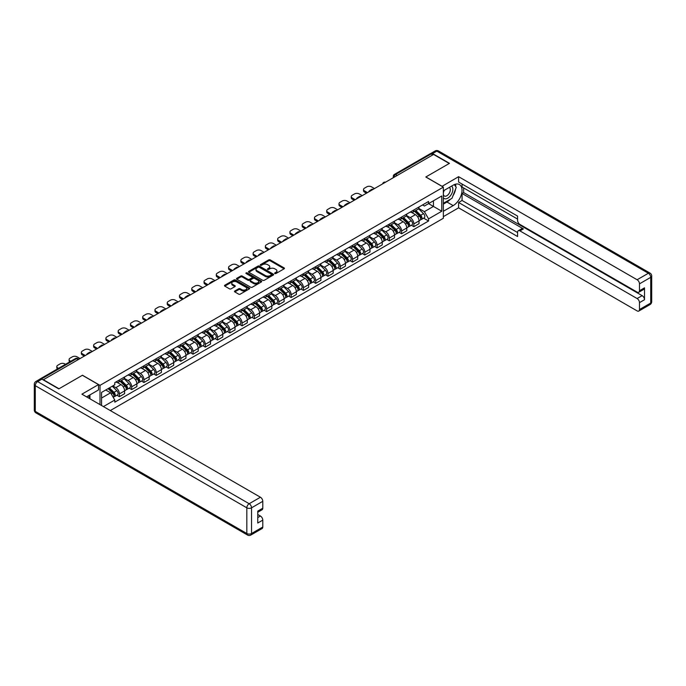 <?xml version="1.0" encoding="UTF-8"?>
<svg xmlns="http://www.w3.org/2000/svg" width="686" height="686" viewBox="0 0 686 686"><rect width="100%" height="100%" fill="white"/><g stroke="black" fill="none" stroke-linecap="round" stroke-linejoin="round"><path stroke-width="1.03" d="M274.837 273.543A0.763 0.437 0 0 0 275.918 273.543L284.124 268.809A1.089 0.626 0 0 0 284.441 268.363A1.089 0.626 0 0 0 284.124 267.917L270.224 259.9A1.089 0.626 0 0 0 268.68 259.9L260.483 264.633A0.763 0.437 0 0 0 261.563 265.259L262.627 264.642A3.49 2.015 0 0 1 267.566 264.642L268.723 265.31A3.49 2.015 0 0 1 269.744 266.743A3.49 2.015 0 0 1 268.723 268.166L267.66 268.775A0.763 0.437 0 0 0 268.74 269.401L269.804 268.792A3.49 2.015 0 0 1 274.743 268.792L275.901 269.461A3.49 2.015 0 0 1 276.921 270.884A3.49 2.015 0 0 1 275.901 272.308L274.837 272.925A0.763 0.437 0 0 0 274.837 273.543L274.837 272.925M234.801 291.001A1.089 0.626 0 0 0 234.475 291.447A1.089 0.626 0 0 0 234.801 291.893L238.694 294.148A1.089 0.626 0 0 0 240.237 294.148L249.344 288.892A1.089 0.626 0 0 0 249.67 288.446A1.089 0.626 0 0 0 249.344 288L235.452 279.974A1.089 0.626 0 0 0 233.909 279.974L224.802 285.23A1.089 0.626 0 0 0 224.485 285.676A1.089 0.626 0 0 0 224.802 286.122L229.51 288.84A1.089 0.626 0 0 0 231.053 288.84L234.955 286.594A1.089 0.626 0 0 0 235.272 286.148A1.089 0.626 0 0 0 234.955 285.702L232.614 284.356A2.924 1.689 0 0 1 231.765 283.164A2.924 1.689 0 0 1 233.566 281.603A2.924 1.689 0 0 1 236.747 281.972L245.897 287.254A2.924 1.689 0 0 1 246.746 288.446A2.924 1.689 0 0 1 244.945 289.998A2.924 1.689 0 0 1 241.764 289.638L240.237 288.755A1.089 0.626 0 0 0 238.694 288.755L234.801 291.001L234.801 291.893M100.002 385.361L82.466 375.233L59.03 388.765L43.381 379.727L433.595 154.444L449.244 163.474L425.809 177.005L443.345 187.132L100.002 385.361L100.002 404.611M262.704 280.291A1.089 0.626 0 0 0 264.247 280.291L273.354 275.026A1.089 0.626 0 0 0 273.671 274.58A1.089 0.626 0 0 0 273.354 274.134L259.462 266.117A1.089 0.626 0 0 0 257.919 266.117L248.804 271.373A1.089 0.626 0 0 0 248.486 271.819A1.089 0.626 0 0 0 248.804 272.265L262.704 280.291M246.445 273.714A0.763 0.437 0 0 1 247.226 273.817L247.226 272.908L261.349 281.063A1.089 0.626 0 0 1 261.675 281.509A1.089 0.626 0 0 1 261.349 281.955L252.242 287.22A1.089 0.626 0 0 1 250.699 287.22L236.807 279.193L240.7 276.964L240.7 276.055L236.807 278.302A1.089 0.626 0 0 0 236.481 278.748A1.089 0.626 0 0 0 236.807 279.193L236.807 278.302M240.7 276.964A1.089 0.626 0 0 1 242.244 276.964L242.244 276.055A1.089 0.626 0 0 0 240.7 276.055M242.244 276.055L247.878 279.305A1.089 0.626 0 0 0 249.421 279.305L252.011 277.813A1.089 0.626 0 0 0 252.328 277.367A1.089 0.626 0 0 0 252.011 276.921L246.145 273.534A0.763 0.437 0 0 1 247.226 272.908M110.3 410.562L443.345 218.277L443.345 187.132M40.131 379.024A2.221 1.286 -120 0 0 39.831 379.118A2.221 1.286 -120 0 0 39.591 379.341M397.185 175.462L395.53 174.51A2.221 1.286 60 0 0 394.424 174.398L430.045 153.836A2.221 1.286 60 0 1 431.16 153.938L395.53 174.51A2.221 1.286 120 0 0 393.961 177.237L393.961 177.322M432.806 154.899L431.16 153.938M413.855 209.967A5.119 2.95 60 0 1 412.792 212.266L417.988 209.273A5.119 2.95 -120 0 0 419.043 206.975M406.489 215.481L410.237 217.642A5.119 2.95 60 0 1 413.855 223.91L419.043 220.909A5.119 2.95 -120 0 0 415.424 214.649L411.711 212.497M419.043 220.909L419.043 223.679L413.855 226.68L411.368 225.24M412.792 212.266A5.119 2.95 60 0 1 410.279 212.034M413.855 223.91L413.855 226.68M401.584 217.05A5.119 2.95 60 0 1 400.53 219.349L405.718 216.356A5.119 2.95 -120 0 0 406.781 214.058M399.098 232.322L401.584 233.763L406.781 230.762L406.781 227.992A5.119 2.95 -120 0 0 403.162 221.732L399.449 219.58M400.53 219.349A5.119 2.95 60 0 1 398.009 219.117M394.218 222.564L397.974 224.725A5.119 2.95 60 0 1 401.584 230.993L401.584 233.763M389.322 224.133A5.119 2.95 60 0 1 388.259 226.431L393.447 223.439A5.119 2.95 -120 0 0 394.51 221.141M386.827 239.405L389.322 240.846L394.51 237.845L394.51 235.075A5.119 2.95 -120 0 0 390.891 228.815L387.178 226.663M388.259 226.431A5.119 2.95 60 0 1 385.738 226.2M381.956 229.647L385.704 231.808A5.119 2.95 60 0 1 389.322 238.076L389.322 240.846M377.051 231.216A5.119 2.95 60 0 1 375.988 233.514L381.184 230.522A5.119 2.95 -120 0 0 382.239 228.224M374.565 246.488L377.051 247.929L382.239 244.928L382.239 242.158A5.119 2.95 -120 0 0 378.621 235.898L374.908 233.746M375.988 233.514A5.119 2.95 60 0 1 373.476 233.283M369.685 236.73L373.433 238.891A5.119 2.95 60 0 1 377.051 245.159L377.051 247.929M364.781 238.299A5.119 2.95 60 0 1 363.726 240.597L368.914 237.605A5.119 2.95 -120 0 0 369.977 235.307M362.294 253.571L364.781 255.012L369.977 252.011L369.977 249.241A5.119 2.95 -120 0 0 366.358 242.981L362.645 240.829M363.726 240.597A5.119 2.95 60 0 1 361.205 240.366M357.415 243.813L361.162 245.974A5.119 2.95 60 0 1 364.781 252.242L364.781 255.012M352.518 245.382A5.119 2.95 60 0 1 351.455 247.68L356.643 244.679A5.119 2.95 -120 0 0 357.706 242.39M350.023 260.654L352.518 262.095L357.706 259.094L357.706 256.324A5.119 2.95 -120 0 0 354.087 250.064L350.375 247.912M351.455 247.68A5.119 2.95 60 0 1 348.934 247.449M345.152 250.896L348.9 253.057A5.119 2.95 60 0 1 352.518 259.325L352.518 262.095M340.247 252.465A5.119 2.95 60 0 1 339.184 254.763L344.381 251.762A5.119 2.95 -120 0 0 345.435 249.472M337.761 267.737L340.247 269.178L345.435 266.177L345.435 263.407A5.119 2.95 -120 0 0 341.817 257.147L338.104 254.995M339.184 254.763A5.119 2.95 60 0 1 336.672 254.532M332.882 257.979L336.629 260.14A5.119 2.95 60 0 1 340.247 266.408L340.247 269.178M327.977 259.548A5.119 2.95 60 0 1 326.922 261.846L332.11 258.845A5.119 2.95 -120 0 0 333.173 256.555M325.49 274.82L327.977 276.261L333.173 273.26L333.173 270.49A5.119 2.95 -120 0 0 329.554 264.221L325.841 262.078M326.922 261.846A5.119 2.95 60 0 1 324.401 261.615M320.611 265.062L324.358 267.223A5.119 2.95 60 0 1 327.977 273.491L327.977 276.261M315.714 266.631A5.119 2.95 60 0 1 314.651 268.929L319.839 265.928A5.119 2.95 -120 0 0 320.902 263.638M313.219 281.903L315.714 283.344L320.902 280.342L320.902 277.573A5.119 2.95 -120 0 0 317.284 271.304L313.571 269.161M314.651 268.929A5.119 2.95 60 0 1 312.13 268.698M308.348 272.145L312.096 274.306A5.119 2.95 60 0 1 315.714 280.574L315.714 283.344M303.444 273.714A5.119 2.95 60 0 1 302.38 276.012L307.577 273.011A5.119 2.95 -120 0 0 308.631 270.721M300.957 288.986L303.444 290.427L308.631 287.425L308.631 284.656A5.119 2.95 -120 0 0 305.013 278.387L301.3 276.244M302.38 276.012A5.119 2.95 60 0 1 299.868 275.781M296.078 279.228L299.825 281.389A5.119 2.95 60 0 1 303.444 287.657L303.444 290.427M291.173 280.797A5.119 2.95 60 0 1 290.118 283.095L295.306 280.094A5.119 2.95 -120 0 0 296.369 277.804M288.686 296.069L291.173 297.51L296.369 294.508L296.369 291.739A5.119 2.95 -120 0 0 292.75 285.47L289.038 283.327M290.118 283.095A5.119 2.95 60 0 1 287.597 282.864M283.807 286.311L287.554 288.472A5.119 2.95 60 0 1 291.173 294.74L291.173 297.51M278.91 287.88A5.119 2.95 60 0 1 277.847 290.178L283.035 287.177A5.119 2.95 -120 0 0 284.098 284.887M276.415 303.152L278.91 304.593L284.098 301.591L284.098 298.822A5.119 2.95 -120 0 0 280.48 292.553L276.767 290.41M277.847 290.178A5.119 2.95 60 0 1 275.326 289.946M271.545 293.394L275.292 295.555A5.119 2.95 60 0 1 278.91 301.823L278.91 304.593M266.64 294.963A5.119 2.95 60 0 1 265.576 297.261L270.773 294.26A5.119 2.95 -120 0 0 271.827 291.97M264.153 310.235L266.64 311.676L271.827 308.674L271.827 305.905A5.119 2.95 -120 0 0 268.209 299.636L264.496 297.492M265.576 297.261A5.119 2.95 60 0 1 263.064 297.029M259.274 300.477L263.021 302.637A5.119 2.95 60 0 1 266.64 308.906L266.64 311.676M254.369 302.046A5.119 2.95 60 0 1 253.314 304.344L258.502 301.343A5.119 2.95 -120 0 0 259.565 299.053M251.882 317.318L254.369 318.758L259.565 315.757L259.565 312.988A5.119 2.95 -120 0 0 255.947 306.719L252.225 304.575M253.314 304.344A5.119 2.95 60 0 1 250.793 304.112M247.003 307.56L250.75 309.72A5.119 2.95 60 0 1 254.369 315.989L254.369 318.758M242.107 309.129A5.119 2.95 60 0 1 241.043 311.427L246.231 308.426A5.119 2.95 -120 0 0 247.294 306.136M239.611 324.401L242.107 325.841L247.294 322.84L247.294 320.07A5.119 2.95 -120 0 0 243.676 313.802L239.963 311.658M241.043 311.427A5.119 2.95 60 0 1 238.522 311.195M234.741 314.634L238.488 316.803A5.119 2.95 60 0 1 242.107 323.072L242.107 325.841M229.836 316.212A5.119 2.95 60 0 1 228.772 318.51L233.969 315.509A5.119 2.95 -120 0 0 235.024 313.219M227.349 331.484L229.836 332.924L235.024 329.923L235.024 327.153A5.119 2.95 -120 0 0 231.405 320.885L227.692 318.741M228.772 318.51A5.119 2.95 60 0 1 226.26 318.278M222.47 321.717L226.217 323.886A5.119 2.95 60 0 1 229.836 330.155L229.836 332.924M217.565 323.295A5.119 2.95 60 0 1 216.51 325.593L221.698 322.591A5.119 2.95 -120 0 0 222.761 320.302M215.078 338.567L217.565 340.007L222.761 337.006L222.761 334.236A5.119 2.95 -120 0 0 219.143 327.968L215.421 325.824M216.51 325.593A5.119 2.95 60 0 1 213.989 325.361M210.199 328.8L213.946 330.969A5.119 2.95 60 0 1 217.565 337.238L217.565 340.007M205.303 330.378A5.119 2.95 60 0 1 204.239 332.676L209.427 329.674A5.119 2.95 -120 0 0 210.491 327.385M202.807 345.65L205.303 347.09L210.491 344.089L210.491 341.319A5.119 2.95 -120 0 0 206.872 335.051L203.159 332.907M204.239 332.676A5.119 2.95 60 0 1 201.718 332.444M197.937 335.883L201.684 338.052A5.119 2.95 60 0 1 205.303 344.321L205.303 347.09M193.032 337.461A5.119 2.95 60 0 1 191.969 339.759L197.165 336.757A5.119 2.95 -120 0 0 198.22 334.468M190.545 352.733L193.032 354.173L198.22 351.172L198.22 348.402A5.119 2.95 -120 0 0 194.601 342.134L190.888 339.99M191.969 339.759A5.119 2.95 60 0 1 189.456 339.527M185.666 342.966L189.413 345.135A5.119 2.95 60 0 1 193.032 351.404L193.032 354.173M180.761 344.544A5.119 2.95 60 0 1 179.706 346.842L184.894 343.84A5.119 2.95 -120 0 0 185.957 341.551M178.274 359.816L180.761 361.256L185.957 358.255L185.957 355.485A5.119 2.95 -120 0 0 182.339 349.217L178.617 347.073M179.706 346.842A5.119 2.95 60 0 1 177.185 346.61M173.395 350.049L177.142 352.218A5.119 2.95 60 0 1 180.761 358.486L180.761 361.256M168.499 351.626A5.119 2.95 60 0 1 167.435 353.925L172.623 350.923A5.119 2.95 -120 0 0 173.687 348.634M166.003 366.899L168.499 368.339L173.687 365.338L173.687 362.568A5.119 2.95 -120 0 0 170.068 356.3L166.355 354.156M167.435 353.925A5.119 2.95 60 0 1 164.914 353.693M161.133 357.132L164.88 359.301A5.119 2.95 60 0 1 168.499 365.569L168.499 368.339M156.228 358.709A5.119 2.95 60 0 1 155.165 361.007L160.361 358.006A5.119 2.95 -120 0 0 161.416 355.717M153.741 373.981L156.228 375.422L161.416 372.421L161.416 369.651A5.119 2.95 -120 0 0 157.797 363.383L154.084 361.239M155.165 361.007A5.119 2.95 60 0 1 152.652 360.776M148.862 364.215L152.609 366.384A5.119 2.95 60 0 1 156.228 372.652L156.228 375.422M143.957 365.792A5.119 2.95 60 0 1 142.902 368.09L148.09 365.089A5.119 2.95 -120 0 0 149.154 362.8M141.47 381.064L143.957 382.505L149.154 379.504L149.154 376.734A5.119 2.95 -120 0 0 145.535 370.466L141.813 368.322M142.902 368.09A5.119 2.95 60 0 1 140.381 367.859M136.591 371.298L140.338 373.467A5.119 2.95 60 0 1 143.957 379.735L143.957 382.505M131.695 372.875A5.119 2.95 60 0 1 130.632 375.173L135.819 372.172A5.119 2.95 -120 0 0 136.883 369.883M129.2 388.147L131.695 389.579L136.883 386.587L136.883 383.817A5.119 2.95 -120 0 0 133.264 377.549L129.551 375.405M130.632 375.173A5.119 2.95 60 0 1 128.111 374.942M124.329 378.38L128.076 380.55A5.119 2.95 60 0 1 131.695 386.818L131.695 389.579M119.424 379.958A5.119 2.95 60 0 1 118.361 382.256L123.557 379.255A5.119 2.95 -120 0 0 124.612 376.966M116.937 395.23L119.424 396.662L124.612 393.67L124.612 390.9A5.119 2.95 -120 0 0 120.993 384.632L117.28 382.488M118.361 382.256A5.119 2.95 60 0 1 115.848 382.025M112.821 385.909L115.805 387.633A5.119 2.95 60 0 1 119.424 393.901L119.424 396.662M422.542 204.951L424.394 206.023L441.775 195.982L433.441 200.801L433.441 206.426L424.394 211.648L418.76 208.398M101.571 405.52L101.571 392.401L114.785 384.769L114.785 382.634L428.561 201.478L428.561 203.613L441.775 211.237L428.561 218.868L424.394 211.648M441.775 195.982L441.775 211.237M101.571 398.026L110.618 392.804L114.785 400.024L114.785 402.159L428.561 221.003L428.561 218.868M114.785 400.024L103.423 406.584M110.618 392.804L105.738 389.991M423.639 218.157L428.561 221.003M275.146 273.654L275.901 273.217A3.49 2.015 0 0 0 276.921 271.793L276.921 270.884M269.744 266.743L269.744 267.643A3.49 2.015 0 0 1 268.723 269.075L267.969 269.512M284.107 268.818L270.224 260.809A1.089 0.626 0 0 0 268.68 260.809L260.791 265.362M273.337 275.035L259.462 267.025A1.089 0.626 0 0 0 257.919 267.025L248.821 272.273L248.804 271.373M271.424 274.897A0.763 0.437 0 0 0 271.424 274.271L259.231 267.231A0.763 0.437 0 0 0 258.15 267.231L257.027 267.874A3.49 2.015 0 0 0 256.007 269.298A3.49 2.015 0 0 0 257.027 270.73L265.362 275.54A3.49 2.015 0 0 0 270.301 275.54L271.424 274.897L271.424 275.806A0.763 0.437 0 0 0 271.647 275.489L271.647 274.58M256.007 269.298L256.007 270.207A3.49 2.015 0 0 0 257.027 271.639L257.027 270.73M271.424 275.806L270.301 276.449A3.49 2.015 0 0 1 265.362 276.449L257.027 271.639M242.244 276.964L247.878 280.214A1.089 0.626 0 0 0 249.421 280.214L252.011 278.722A1.089 0.626 0 0 0 252.328 278.276L252.328 277.367M247.226 273.817L261.34 281.963M253.726 282.683A2.924 1.689 0 0 0 256.907 283.044A2.924 1.689 0 0 0 258.716 281.492A2.924 1.689 0 0 0 257.859 280.3L254.635 278.439A1.089 0.626 0 0 0 253.091 278.439L250.501 279.931A1.089 0.626 0 0 0 250.184 280.377A1.089 0.626 0 0 0 250.501 280.823L253.726 282.683L253.726 283.592A2.924 1.689 0 0 0 256.907 283.953A2.924 1.689 0 0 0 258.716 282.4L258.716 281.492M250.184 280.377L250.184 281.286A1.089 0.626 0 0 0 250.501 281.732L250.501 280.823M253.726 283.592L250.501 281.732M246.746 288.446L246.746 289.355A2.924 1.689 0 0 1 244.945 290.907A2.924 1.689 0 0 1 241.764 290.547L240.237 289.663A1.089 0.626 0 0 0 238.694 289.663L234.809 291.902M231.765 283.164L231.765 284.073A2.924 1.689 0 0 0 232.614 285.265L232.614 284.356M234.938 286.602L232.614 285.265M249.335 288.9L235.452 280.883A1.089 0.626 0 0 0 233.909 280.883L224.819 286.131M414.515 211.271L419.352 216.039A2.778 1.604 60 0 1 420.081 220.206L419.043 220.806M369.145 191.651L368.879 191.497A6.954 4.013 -0 0 1 370.877 189.953M415.476 212.223L417.525 213.406M374.496 188.564L371.503 186.832A3.336 1.929 -0 0 0 366.787 186.832L364.506 188.153A3.336 1.929 -0 0 0 363.529 189.516A3.336 1.929 -0 0 0 364.506 190.88L367.499 192.603M415.056 210.962L420.346 216.184A1.338 0.772 60 0 1 420.698 218.182A1.338 0.772 60 0 1 420.578 218.234M415.853 210.499L420.69 215.267A2.778 1.604 60 0 1 421.418 219.434A2.778 1.604 60 0 1 420.578 219.529M418.554 208.741L423.519 213.638A2.778 1.604 60 0 1 424.248 217.805L421.418 219.434M366.478 193.195L364.506 192.054A3.336 1.929 180 0 1 363.529 190.699L363.529 189.516M402.245 218.354L407.081 223.121A2.778 1.604 60 0 1 407.818 227.289L406.781 227.889M356.883 198.734L356.609 198.58A6.954 4.013 -0 0 1 358.615 197.036M403.214 219.306L405.263 220.489M362.225 195.647L359.241 193.915A3.336 1.929 -0 0 0 354.525 193.915L352.244 195.236A3.336 1.929 -0 0 0 351.266 196.599A3.336 1.929 -0 0 0 352.244 197.962L355.228 199.686M402.785 218.045L408.076 223.267A1.338 0.772 60 0 1 408.427 225.265A1.338 0.772 60 0 1 408.307 225.317M403.582 217.582L408.419 222.35A2.778 1.604 60 0 1 409.148 226.517A2.778 1.604 60 0 1 408.307 226.612M406.292 215.824L411.248 220.72A2.778 1.604 60 0 1 411.986 224.888L409.148 226.517M354.208 200.278L352.244 199.137A3.336 1.929 180 0 1 351.266 197.782L351.266 196.599M389.982 225.437L394.81 230.204A2.778 1.604 60 0 1 395.548 234.372L394.51 234.972M344.612 205.817L344.346 205.663A6.954 4.013 -0 0 1 346.344 204.119M390.943 226.389L392.992 227.572M349.963 202.73L346.97 200.998A3.336 1.929 -0 0 0 342.254 200.998L339.973 202.319A3.336 1.929 -0 0 0 338.995 203.682A3.336 1.929 -0 0 0 339.973 205.045L342.957 206.769M390.514 225.128L395.805 230.35A1.338 0.772 60 0 1 396.156 232.348A1.338 0.772 60 0 1 396.036 232.4M391.32 224.665L396.148 229.433A2.778 1.604 60 0 1 396.885 233.6A2.778 1.604 60 0 1 396.045 233.694M394.021 222.907L398.978 227.803A2.778 1.604 60 0 1 399.715 231.971L396.885 233.6M341.937 207.361L339.973 206.22A3.336 1.929 180 0 1 338.995 204.865L338.995 203.682M442.007 186.36L458.6 176.688L637.114 279.751L648.364 273.26L436.819 151.126L432.574 153.578L449.484 163.337L425.886 176.962L442.007 186.266M443.345 190.854L453.18 185.177A12.511 7.22 120 0 1 459.431 184.56A12.511 7.22 120 0 1 461.352 194.584A12.511 7.22 120 0 1 453.18 205.611L443.345 211.288M443.345 216.647L458.6 207.832L458.6 202.481L517.587 236.533L517.587 232.262A3.336 1.929 -120 0 1 518.273 230.736A3.336 1.929 -120 0 1 519.945 230.899L637.114 298.547L642.147 295.649A3.336 1.929 60 0 1 644.514 299.731L644.514 287.837A3.336 1.929 60 0 1 643.82 289.363L638.786 292.27A3.336 1.929 -120 0 0 639.481 290.744L639.481 283.841A3.336 1.929 -120 0 0 637.114 279.751M463.633 187.947L463.633 192.577L462.064 193.486L462.064 200.484L458.6 202.481M462.064 184.045L462.064 187.038L517.587 219.091M638.786 292.27A3.336 1.929 -120 0 1 637.114 292.107L519.945 224.451A3.336 1.929 -120 0 1 517.587 220.369L517.587 216.099L458.6 182.047L458.6 176.688M458.6 207.832L637.114 310.904A3.336 1.929 -120 0 0 638.786 311.067A3.336 1.929 -120 0 0 639.481 309.54L639.481 302.637A3.336 1.929 -120 0 0 637.114 298.547M432.574 153.578A3.336 1.929 -120 0 0 430.902 153.415A3.336 1.929 -120 0 0 430.551 153.733M462.064 193.486L523.401 228.901L519.945 230.899M463.633 192.577L642.147 295.649M462.064 200.484L517.587 232.537M518.273 230.736L521.737 228.738A3.336 1.929 60 0 1 523.401 228.901M443.345 204.111L446.963 202.027A12.511 7.22 120 0 0 450.428 199.206M452.914 195.93A12.511 7.22 120 0 0 455.607 188.993M455.813 186.746A12.511 7.22 120 0 0 455.504 184.2M41.88 379.144L37.636 381.596A3.336 1.929 -120 0 0 35.972 381.425L40.217 378.972A3.336 1.929 60 0 1 41.88 379.144L58.79 388.902L82.38 375.285L98.501 384.589L98.501 389.948L87.336 396.397A12.511 7.22 120 0 0 86.582 396.868M98.501 384.589L81.908 394.167L260.423 497.23A3.336 1.929 60 0 1 262.789 501.32L262.789 508.223A3.336 1.929 60 0 1 262.095 509.749L257.756 512.253M89.935 397.906L89.935 394.896M257.756 517.578L260.423 516.035A3.336 1.929 60 0 1 262.789 520.117L262.789 527.019A3.336 1.929 60 0 1 262.095 528.546L250.853 535.037A3.336 1.929 -120 0 0 251.539 533.511L262.789 527.019M262.789 508.223L257.756 511.13L257.756 523.024L262.789 520.117M260.423 516.035L257.756 514.491M443.345 197.8A7.229 4.176 120 0 0 449.098 197.182A7.229 4.176 120 0 0 452.863 189.31A7.229 4.176 120 0 0 451.551 186.12M443.953 190.502A7.229 4.176 120 0 0 443.345 191.806M443.345 194.224A4.948 2.855 120 0 0 444.348 196.007A4.948 2.855 120 0 0 448.155 194.687A4.948 2.855 120 0 0 450.316 189.705A4.948 2.855 120 0 0 449.296 187.441A4.948 2.855 120 0 0 449.279 187.432M444.357 190.271A4.948 2.855 120 0 0 443.345 193.238M454.303 184.611L456.241 187.364L451.997 198.305L443.508 203.202M88.425 395.762L90.243 398.978M377.712 232.52L382.548 237.287A2.778 1.604 60 0 1 383.277 241.455L382.239 242.055M332.341 212.9L332.075 212.746A6.954 4.013 -0 0 1 334.073 211.202M378.672 233.472L380.721 234.655M337.692 209.813L334.699 208.081A3.336 1.929 -0 0 0 329.983 208.081L327.702 209.401A3.336 1.929 -0 0 0 326.725 210.765A3.336 1.929 -0 0 0 327.702 212.128L330.695 213.852M378.252 232.211L383.543 237.433A1.338 0.772 60 0 1 383.894 239.431A1.338 0.772 60 0 1 383.774 239.483M379.049 231.748L383.886 236.516A2.778 1.604 60 0 1 384.614 240.683A2.778 1.604 60 0 1 383.774 240.777M381.75 229.99L386.715 234.886A2.778 1.604 60 0 1 387.444 239.054L384.614 240.683M329.666 214.444L327.702 213.303A3.336 1.929 180 0 1 326.725 211.948L326.725 210.765M365.441 239.603L370.277 244.37A2.778 1.604 60 0 1 371.006 248.538L369.977 249.138M320.079 219.983L319.805 219.829A6.954 4.013 -0 0 1 321.811 218.285M366.41 240.554L368.459 241.738M325.421 216.896L322.437 215.164A3.336 1.929 -0 0 0 317.721 215.164L315.44 216.484A3.336 1.929 -0 0 0 314.462 217.848A3.336 1.929 -0 0 0 315.44 219.211L318.424 220.935M365.981 239.294L371.272 244.516A1.338 0.772 60 0 1 371.623 246.514A1.338 0.772 60 0 1 371.503 246.566M366.778 238.831L371.615 243.599A2.778 1.604 60 0 1 372.344 247.766A2.778 1.604 60 0 1 371.503 247.86M369.488 237.073L374.445 241.969A2.778 1.604 60 0 1 375.182 246.137L372.344 247.766M317.404 221.527L315.44 220.386A3.336 1.929 180 0 1 314.462 219.031L314.462 217.848M353.179 246.686L358.006 251.453A2.778 1.604 60 0 1 358.744 255.621L357.706 256.221M307.808 227.066L307.542 226.912A6.954 4.013 -0 0 1 309.54 225.368M354.139 247.637L356.188 248.821M313.159 223.979L310.166 222.247A3.336 1.929 -0 0 0 305.45 222.247L303.169 223.567A3.336 1.929 -0 0 0 302.192 224.931A3.336 1.929 -0 0 0 303.169 226.294L306.153 228.018M353.71 246.377L359.001 251.599A1.338 0.772 60 0 1 359.353 253.597A1.338 0.772 60 0 1 359.232 253.649M354.516 245.914L359.344 250.682A2.778 1.604 60 0 1 360.081 254.849A2.778 1.604 60 0 1 359.241 254.943M357.217 244.156L362.174 249.052A2.778 1.604 60 0 1 362.911 253.22L360.081 254.849M305.133 228.61L303.169 227.469A3.336 1.929 180 0 1 302.192 226.114L302.192 224.931M340.908 253.769L345.744 258.536A2.778 1.604 60 0 1 346.473 262.704L345.435 263.304M295.537 234.149L295.272 233.995A6.954 4.013 -0 0 1 297.27 232.451M341.868 254.72L343.918 255.904M300.888 231.062L297.895 229.33A3.336 1.929 -0 0 0 293.179 229.33L290.898 230.65A3.336 1.929 -0 0 0 289.921 232.014A3.336 1.929 -0 0 0 290.898 233.377L293.891 235.101M341.448 253.46L346.739 258.682A1.338 0.772 60 0 1 347.09 260.68A1.338 0.772 60 0 1 346.97 260.731M342.245 252.997L347.082 257.765A2.778 1.604 60 0 1 347.811 261.932A2.778 1.604 60 0 1 346.97 262.026M344.947 251.239L349.911 256.135A2.778 1.604 60 0 1 350.64 260.303L347.811 261.932M292.862 235.692L290.898 234.552A3.336 1.929 180 0 1 289.921 233.197L289.921 232.014M328.637 260.851L333.473 265.619A2.778 1.604 60 0 1 334.202 269.787L333.173 270.387M283.275 241.232L283.001 241.078A6.954 4.013 -0 0 1 285.007 239.534M329.606 261.803L331.655 262.987M288.617 238.145L285.633 236.413A3.336 1.929 -0 0 0 280.917 236.413L278.636 237.733A3.336 1.929 -0 0 0 277.659 239.097A3.336 1.929 -0 0 0 278.636 240.46L281.62 242.184M329.177 260.543L334.468 265.765A1.338 0.772 60 0 1 334.819 267.763A1.338 0.772 60 0 1 334.699 267.814M329.975 260.08L334.811 264.847A2.778 1.604 60 0 1 335.54 269.015A2.778 1.604 60 0 1 334.699 269.109M332.684 258.322L337.641 263.218A2.778 1.604 60 0 1 338.378 267.386L335.54 269.015M280.6 242.775L278.636 241.635A3.336 1.929 180 0 1 277.659 240.272L277.659 239.097M316.375 267.934L321.202 272.702A2.778 1.604 60 0 1 321.94 276.87L320.902 277.47M271.004 248.315L270.738 248.16A6.954 4.013 -0 0 1 272.736 246.617M317.335 268.886L319.384 270.07M276.355 245.228L273.362 243.496A3.336 1.929 -0 0 0 268.646 243.496L266.365 244.816A3.336 1.929 -0 0 0 265.388 246.18A3.336 1.929 -0 0 0 266.365 247.543L269.349 249.267M316.906 267.626L322.197 272.848A1.338 0.772 60 0 1 322.549 274.846A1.338 0.772 60 0 1 322.429 274.897M317.712 267.163L322.54 271.93A2.778 1.604 60 0 1 323.278 276.098A2.778 1.604 60 0 1 322.437 276.192M320.413 265.405L325.37 270.301A2.778 1.604 60 0 1 326.107 274.469L323.278 276.098M268.329 249.858L266.365 248.718A3.336 1.929 180 0 1 265.388 247.354L265.388 246.18M304.104 275.017L308.94 279.785A2.778 1.604 60 0 1 309.669 283.953L308.631 284.553M258.733 255.398L258.468 255.243A6.954 4.013 -0 0 1 260.466 253.7M305.064 275.969L307.114 277.153M264.084 252.311L261.092 250.579A3.336 1.929 -0 0 0 256.375 250.579L254.094 251.899A3.336 1.929 -0 0 0 253.117 253.263A3.336 1.929 -0 0 0 254.094 254.626L257.087 256.35M304.644 274.709L309.935 279.931A1.338 0.772 60 0 1 310.286 281.929A1.338 0.772 60 0 1 310.166 281.98M305.442 274.246L310.278 279.013A2.778 1.604 60 0 1 311.007 283.181A2.778 1.604 60 0 1 310.166 283.275M308.143 272.488L313.108 277.384A2.778 1.604 60 0 1 313.836 281.552L311.007 283.181M256.058 256.941L254.094 255.801A3.336 1.929 180 0 1 253.117 254.437L253.117 253.263M291.833 282.1L296.669 286.868A2.778 1.604 60 0 1 297.398 291.036L296.361 291.636M246.471 262.481L246.197 262.326A6.954 4.013 -0 0 1 248.203 260.783M292.802 283.052L294.851 284.236M251.813 259.394L248.829 257.662A3.336 1.929 -0 0 0 244.105 257.662L241.832 258.982A3.336 1.929 -0 0 0 240.855 260.346A3.336 1.929 -0 0 0 241.832 261.709L244.816 263.433M292.373 281.792L297.664 287.014A1.338 0.772 60 0 1 298.016 289.012A1.338 0.772 60 0 1 297.895 289.063M293.171 281.329L298.007 286.096A2.778 1.604 60 0 1 298.736 290.264A2.778 1.604 60 0 1 297.895 290.358M295.88 279.571L300.837 284.467A2.778 1.604 60 0 1 301.574 288.635L298.736 290.264M243.796 264.024L241.832 262.884A3.336 1.929 180 0 1 240.855 261.52L240.855 260.346M279.571 289.183L284.398 293.951A2.778 1.604 60 0 1 285.136 298.118L284.098 298.719M234.2 269.564L233.935 269.409A6.954 4.013 -0 0 1 235.933 267.866M280.531 290.135L282.581 291.318M239.551 266.477L236.559 264.745A3.336 1.929 -0 0 0 231.842 264.745L229.561 266.065A3.336 1.929 -0 0 0 228.584 267.429A3.336 1.929 -0 0 0 229.561 268.792L232.545 270.516M280.102 288.875L285.393 294.097A1.338 0.772 60 0 1 285.745 296.095A1.338 0.772 60 0 1 285.625 296.146M280.908 288.412L285.736 293.179A2.778 1.604 60 0 1 286.474 297.347A2.778 1.604 60 0 1 285.633 297.441M283.61 286.654L288.566 291.55A2.778 1.604 60 0 1 289.303 295.717L286.474 297.347M231.525 271.107L229.561 269.967A3.336 1.929 180 0 1 228.584 268.603L228.584 267.429M267.3 296.266L272.136 301.034A2.778 1.604 60 0 1 272.865 305.201L271.827 305.802M221.93 276.647L221.664 276.492A6.954 4.013 -0 0 1 223.662 274.949M268.26 297.218L270.31 298.401M227.28 273.56L224.288 271.827A3.336 1.929 -0 0 0 219.571 271.827L217.291 273.148A3.336 1.929 -0 0 0 216.313 274.511A3.336 1.929 -0 0 0 217.291 275.875L220.283 277.598M267.832 295.958L273.131 301.18A1.338 0.772 60 0 1 273.482 303.178A1.338 0.772 60 0 1 273.362 303.229M268.638 295.495L273.465 300.262A2.778 1.604 60 0 1 274.203 304.43A2.778 1.604 60 0 1 273.362 304.524M271.339 293.737L276.304 298.633A2.778 1.604 60 0 1 277.033 302.8L274.203 304.43M219.254 278.19L217.291 277.05A3.336 1.929 180 0 1 216.313 275.686L216.313 274.511M255.029 303.349L259.865 308.117A2.778 1.604 60 0 1 260.594 312.284L259.557 312.885M209.667 283.73L209.393 283.575A6.954 4.013 -0 0 1 211.399 282.032M255.998 304.301L258.047 305.484M215.01 280.643L212.025 278.91A3.336 1.929 -0 0 0 207.301 278.91L205.028 280.231A3.336 1.929 -0 0 0 204.051 281.594A3.336 1.929 -0 0 0 205.028 282.958L208.012 284.681M255.569 303.041L260.86 308.263A1.338 0.772 60 0 1 261.212 310.261A1.338 0.772 60 0 1 261.092 310.312M256.367 302.577L261.203 307.345A2.778 1.604 60 0 1 261.932 311.513A2.778 1.604 60 0 1 261.092 311.607M259.076 300.82L264.033 305.707A2.778 1.604 60 0 1 264.77 309.883L261.932 311.513M206.992 285.273L205.028 284.133A3.336 1.929 180 0 1 204.051 282.769L204.051 281.594M242.767 310.432L247.595 315.2A2.778 1.604 60 0 1 248.332 319.367L247.294 319.968M197.397 290.813L197.131 290.658A6.954 4.013 -0 0 1 199.129 289.115M243.727 311.384L245.777 312.567M202.747 287.726L199.755 285.993A3.336 1.929 -0 0 0 195.038 285.993L192.757 287.314A3.336 1.929 -0 0 0 191.78 288.677A3.336 1.929 -0 0 0 192.757 290.041L195.742 291.764M243.298 310.123L248.589 315.346A1.338 0.772 60 0 1 248.941 317.344A1.338 0.772 60 0 1 248.821 317.395M244.105 309.66L248.932 314.428A2.778 1.604 60 0 1 249.67 318.596A2.778 1.604 60 0 1 248.829 318.69M246.806 307.903L251.762 312.79A2.778 1.604 60 0 1 252.499 316.966L249.67 318.596M194.721 292.356L192.757 291.216A3.336 1.929 180 0 1 191.78 289.852L191.78 288.677M230.496 317.515L235.332 322.283A2.778 1.604 60 0 1 236.061 326.45L235.024 327.05M185.126 297.895L184.86 297.741A6.954 4.013 -0 0 1 186.858 296.198M231.456 318.467L233.506 319.65M190.476 294.809L187.484 293.076A3.336 1.929 -0 0 0 182.768 293.076L180.487 294.397A3.336 1.929 -0 0 0 179.509 295.76A3.336 1.929 -0 0 0 180.487 297.124L183.479 298.847M231.028 317.206L236.327 322.429A1.338 0.772 60 0 1 236.679 324.427A1.338 0.772 60 0 1 236.559 324.478M231.834 316.743L236.661 321.511A2.778 1.604 60 0 1 237.399 325.679A2.778 1.604 60 0 1 236.559 325.773M234.535 314.985L239.5 319.873A2.778 1.604 60 0 1 240.229 324.049L237.399 325.679M182.45 299.439L180.487 298.299A3.336 1.929 180 0 1 179.509 296.935L179.509 295.76M218.225 324.598L223.061 329.366A2.778 1.604 60 0 1 223.79 333.533L222.753 334.133M172.863 304.978L172.589 304.824A6.954 4.013 -0 0 1 174.596 303.272M219.194 325.55L221.244 326.733M178.206 301.891L175.222 300.159A3.336 1.929 -0 0 0 170.497 300.159L168.224 301.48A3.336 1.929 -0 0 0 167.247 302.843A3.336 1.929 -0 0 0 168.224 304.207L171.208 305.93M218.765 324.289L224.056 329.512A1.338 0.772 60 0 1 224.408 331.51A1.338 0.772 60 0 1 224.288 331.561M219.563 323.826L224.399 328.594A2.778 1.604 60 0 1 225.128 332.761A2.778 1.604 60 0 1 224.288 332.856M222.273 322.068L227.229 326.956A2.778 1.604 60 0 1 227.958 331.132L225.128 332.761M170.188 306.522L168.224 305.381A3.336 1.929 180 0 1 167.247 304.018L167.247 302.843M205.963 331.681L210.791 336.449A2.778 1.604 60 0 1 211.528 340.616L210.491 341.216M160.593 312.061L160.327 311.907A6.954 4.013 -0 0 1 162.325 310.355M206.923 332.633L208.973 333.816M165.943 308.974L162.951 307.242A3.336 1.929 -0 0 0 158.234 307.242L155.954 308.563A3.336 1.929 -0 0 0 154.976 309.926A3.336 1.929 -0 0 0 155.954 311.29L158.938 313.013M206.495 331.372L211.785 336.594A1.338 0.772 60 0 1 212.137 338.592A1.338 0.772 60 0 1 212.017 338.644M207.301 330.909L212.128 335.677A2.778 1.604 60 0 1 212.866 339.844A2.778 1.604 60 0 1 212.025 339.939M210.002 329.151L214.958 334.039A2.778 1.604 60 0 1 215.696 338.215L212.866 339.844M157.917 313.605L155.954 312.464A3.336 1.929 180 0 1 154.976 311.101L154.976 309.926M193.692 338.764L198.528 343.532A2.778 1.604 60 0 1 199.257 347.699L198.22 348.299M148.322 319.144L148.056 318.99A6.954 4.013 -0 0 1 150.054 317.438M194.653 339.716L196.702 340.899M153.673 316.057L150.68 314.325A3.336 1.929 -0 0 0 145.964 314.325L143.683 315.646A3.336 1.929 -0 0 0 142.705 317.009A3.336 1.929 -0 0 0 143.683 318.373L146.675 320.096M194.224 338.455L199.523 343.677A1.338 0.772 60 0 1 199.875 345.675A1.338 0.772 60 0 1 199.746 345.727M195.03 337.992L199.858 342.76A2.778 1.604 60 0 1 200.595 346.927A2.778 1.604 60 0 1 199.755 347.022M197.731 336.234L202.696 341.122A2.778 1.604 60 0 1 203.425 345.298L200.595 346.927M145.646 320.688L143.683 319.547A3.336 1.929 180 0 1 142.705 318.184L142.705 317.009M181.421 345.847L186.258 350.615A2.778 1.604 60 0 1 186.986 354.782L185.949 355.382M136.06 326.227L135.785 326.073A6.954 4.013 -0 0 1 137.792 324.521M182.39 346.799L184.44 347.982M141.402 323.14L138.418 321.408A3.336 1.929 -0 0 0 133.693 321.408L131.412 322.729A3.336 1.929 -0 0 0 130.443 324.092A3.336 1.929 -0 0 0 131.412 325.456L134.405 327.179M181.962 345.538L187.252 350.76A1.338 0.772 60 0 1 187.604 352.758A1.338 0.772 60 0 1 187.484 352.81M182.759 345.075L187.595 349.843A2.778 1.604 60 0 1 188.324 354.01A2.778 1.604 60 0 1 187.484 354.105M185.469 343.317L190.425 348.205A2.778 1.604 60 0 1 191.154 352.381L188.324 354.01M133.384 327.771L131.412 326.63A3.336 1.929 180 0 1 130.443 325.267L130.443 324.092M169.159 352.93L173.987 357.698A2.778 1.604 60 0 1 174.724 361.865L173.687 362.465M123.789 333.31L123.523 333.147A6.954 4.013 -0 0 1 125.521 331.604M170.119 353.882L172.169 355.065M129.131 330.223L126.147 328.491A3.336 1.929 -0 0 0 121.431 328.491L119.15 329.812A3.336 1.929 -0 0 0 118.172 331.175A3.336 1.929 -0 0 0 119.15 332.538L122.134 334.262M169.691 352.621L174.981 357.843A1.338 0.772 60 0 1 175.333 359.841A1.338 0.772 60 0 1 175.213 359.893M170.488 352.158L175.324 356.926A2.778 1.604 60 0 1 176.062 361.093A2.778 1.604 60 0 1 175.222 361.188M173.198 350.4L178.154 355.288A2.778 1.604 60 0 1 178.892 359.464L176.062 361.093M121.113 334.854L119.15 333.713A3.336 1.929 180 0 1 118.172 332.35L118.172 331.175M156.888 360.013L161.725 364.781A2.778 1.604 60 0 1 162.453 368.948L161.416 369.548M111.518 340.393L111.252 340.23A6.954 4.013 -0 0 1 113.25 338.687M157.849 360.965L159.898 362.148M116.869 337.298L113.876 335.574A3.336 1.929 -0 0 0 109.16 335.574L106.879 336.895A3.336 1.929 -0 0 0 105.901 338.258A3.336 1.929 -0 0 0 106.879 339.621L109.871 341.345M157.42 359.704L162.719 364.926A1.338 0.772 60 0 1 163.071 366.924A1.338 0.772 60 0 1 162.942 366.976M158.226 359.241L163.054 364.009A2.778 1.604 60 0 1 163.791 368.176A2.778 1.604 60 0 1 162.951 368.271M160.927 357.483L165.892 362.371A2.778 1.604 60 0 1 166.621 366.547L163.791 368.176M108.842 341.937L106.879 340.796A3.336 1.929 180 0 1 105.901 339.433L105.901 338.258M144.617 367.096L149.454 371.863A2.778 1.604 60 0 1 150.183 376.031L149.145 376.631M99.256 347.476L98.981 347.313A6.954 4.013 -0 0 1 100.988 345.77M145.586 368.048L147.636 369.231M104.598 344.381L101.614 342.657A3.336 1.929 -0 0 0 96.889 342.657L94.608 343.978A3.336 1.929 -0 0 0 93.639 345.341A3.336 1.929 -0 0 0 94.608 346.704L97.601 348.428M145.158 366.787L150.448 372.009A1.338 0.772 60 0 1 150.8 374.007A1.338 0.772 60 0 1 150.68 374.059M145.955 366.324L150.791 371.092A2.778 1.604 60 0 1 151.52 375.259A2.778 1.604 60 0 1 150.68 375.353M148.665 364.566L153.621 369.454A2.778 1.604 60 0 1 154.35 373.63L151.52 375.259M96.58 349.02L94.608 347.879A3.336 1.929 180 0 1 93.639 346.516L93.639 345.341M132.355 374.179L137.183 378.946A2.778 1.604 60 0 1 137.92 383.114L136.883 383.714M86.985 354.559L86.719 354.396A6.954 4.013 -0 0 1 88.717 352.853M133.316 375.131L135.365 376.314M92.327 351.464L89.343 349.74A3.336 1.929 -0 0 0 84.627 349.74L82.346 351.06A3.336 1.929 -0 0 0 81.368 352.424A3.336 1.929 -0 0 0 82.346 353.787L85.33 355.511M132.887 373.87L138.178 379.092A1.338 0.772 60 0 1 138.529 381.09A1.338 0.772 60 0 1 138.409 381.142M133.684 373.407L138.521 378.175A2.778 1.604 60 0 1 139.258 382.342A2.778 1.604 60 0 1 138.418 382.436M136.394 371.649L141.35 376.537A2.778 1.604 60 0 1 142.088 380.713L139.258 382.342M84.309 356.103L82.346 354.962A3.336 1.929 180 0 1 81.368 353.599L81.368 352.424M120.084 381.262L124.921 386.029A2.778 1.604 60 0 1 125.649 390.197L124.612 390.797M121.045 382.213L123.094 383.397M80.065 358.546L77.072 356.823A3.336 1.929 -0 0 0 72.356 356.823L70.075 358.143A3.336 1.929 -0 0 0 69.097 359.507A3.336 1.929 -0 0 0 70.075 360.87L70.761 361.265M120.616 380.953L125.915 386.175A1.338 0.772 60 0 1 126.267 388.173A1.338 0.772 60 0 1 126.138 388.225M121.422 380.49L126.25 385.258A2.778 1.604 60 0 1 126.987 389.425A2.778 1.604 60 0 1 126.147 389.519M124.123 378.732L129.088 383.62A2.778 1.604 60 0 1 129.817 387.796L126.987 389.425M69.766 361.839A3.336 1.929 180 0 1 69.097 360.682L69.097 359.507M108.105 388.628L112.65 393.112A2.778 1.604 60 0 1 113.379 397.28L113.241 397.357M108.782 389.296L110.832 390.48M65.496 364.3L64.81 363.906A3.336 1.929 -0 0 0 60.085 363.906L57.804 365.226A3.336 1.929 -0 0 0 56.827 366.59A3.336 1.929 -0 0 0 57.804 367.953L58.49 368.348M108.637 388.319L113.644 393.258A1.338 0.772 60 0 1 113.996 395.256A1.338 0.772 60 0 1 113.876 395.308M109.443 387.856L113.987 392.341A2.778 1.604 60 0 1 114.716 396.508A2.778 1.604 60 0 1 113.876 396.602M112.272 386.218L116.817 390.703A2.778 1.604 60 0 1 117.546 394.879L114.716 396.508M57.495 368.922A3.336 1.929 180 0 1 56.827 367.765L56.827 366.59M394.038 177.28L393.961 177.237A2.221 1.286 0 0 1 393.31 176.328L393.31 177.7M131.695 386.818L136.883 383.817M143.957 379.735L149.154 376.734M156.228 372.652L161.416 369.651M168.499 365.569L173.687 362.568M180.761 358.486L185.957 355.485M193.032 351.404L198.22 348.402M205.303 344.321L210.491 341.319M217.565 337.238L222.761 334.236M229.836 330.155L235.024 327.153M242.107 323.072L247.294 320.07M254.369 315.989L259.565 312.988M266.64 308.906L271.827 305.905M278.91 301.823L284.098 298.822M291.173 294.74L296.369 291.739M303.444 287.657L308.631 284.656M315.714 280.574L320.902 277.573M327.977 273.491L333.173 270.49M340.247 266.408L345.435 263.407M352.518 259.325L357.706 256.324M364.781 252.242L369.977 249.241M377.051 245.159L382.239 242.158M389.322 238.076L394.51 235.075M401.584 230.993L406.781 227.992M119.424 393.901L124.612 390.9M115.805 387.633L120.993 384.632M128.076 380.55L133.264 377.549M140.338 373.467L145.535 370.466M152.609 366.384L157.797 363.383M164.88 359.301L170.068 356.3M177.142 352.218L182.339 349.217M189.413 345.135L194.601 342.134M201.684 338.052L206.872 335.051M213.946 330.969L219.143 327.968M226.217 323.886L231.405 320.885M238.488 316.803L243.676 313.802M250.75 309.72L255.947 306.719M263.021 302.637L268.209 299.636M275.292 295.555L280.48 292.553M287.554 288.472L292.75 285.47M299.825 281.389L305.013 278.387M312.096 274.306L317.284 271.304M324.358 267.223L329.554 264.221M336.629 260.14L341.817 257.147M348.9 253.057L354.087 250.064M361.162 245.974L366.358 242.981M373.433 238.891L378.621 235.898M385.704 231.808L390.891 228.815M397.974 224.725L403.162 221.732M410.237 217.642L415.424 214.649M385.326 182.304A2.221 1.286 120 0 0 384.349 182.87M373.064 189.387A2.221 1.286 120 0 0 372.078 189.953M360.793 196.47A2.221 1.286 120 0 0 359.807 197.036M348.522 203.553A2.221 1.286 120 0 0 347.545 204.119M336.26 210.636A2.221 1.286 120 0 0 335.274 211.202M323.989 217.719A2.221 1.286 120 0 0 323.003 218.285M311.718 224.802A2.221 1.286 120 0 0 310.741 225.368M299.456 231.885A2.221 1.286 120 0 0 298.47 232.451M287.185 238.968A2.221 1.286 120 0 0 286.199 239.534M274.915 246.051A2.221 1.286 120 0 0 273.937 246.617M262.652 253.134A2.221 1.286 120 0 0 261.666 253.7M250.381 260.217A2.221 1.286 120 0 0 249.395 260.783M238.111 267.3A2.221 1.286 120 0 0 237.133 267.866M225.84 274.383A2.221 1.286 120 0 0 224.862 274.949M213.578 281.466A2.221 1.286 120 0 0 212.591 282.032M201.307 288.549A2.221 1.286 120 0 0 200.329 289.115M189.036 295.632A2.221 1.286 120 0 0 188.058 296.198M176.774 302.715A2.221 1.286 120 0 0 175.787 303.281M164.503 309.798A2.221 1.286 120 0 0 163.525 310.364M152.232 316.881A2.221 1.286 120 0 0 151.254 317.447M139.97 323.964A2.221 1.286 120 0 0 138.984 324.529M127.699 331.046A2.221 1.286 120 0 0 126.721 331.612M115.428 338.129A2.221 1.286 120 0 0 114.451 338.695M103.166 345.212A2.221 1.286 120 0 0 102.18 345.778M90.895 352.295A2.221 1.286 120 0 0 89.917 352.861M78.213 359.618L76.566 358.667L41.452 378.938M78.864 359.241L77.672 358.555A2.221 1.286 120 0 0 76.566 358.667A2.221 1.286 60 0 0 75.451 358.555L39.831 379.118M275.901 273.217L275.901 272.308M267.66 269.401L267.66 268.775M268.723 269.075L268.723 268.166M260.483 265.259L260.483 264.633M268.68 260.809L268.68 259.9M270.224 260.809L270.224 259.9M284.124 268.809L284.124 267.917M257.919 267.025L257.919 266.117M259.462 267.025L259.462 266.117M273.354 275.026L273.354 274.134M265.362 276.449L265.362 275.54M270.301 276.449L270.301 275.54M247.878 280.214L247.878 279.305M249.421 280.214L249.421 279.305M252.011 278.722L252.011 277.813M261.349 281.955L261.349 281.063M238.694 289.663L238.694 288.755M240.237 289.663L240.237 288.755M241.764 290.547L241.764 289.638M234.955 286.594L234.955 285.702M224.802 286.122L224.802 285.23M233.909 280.883L233.909 279.974M235.452 280.883L235.452 279.974M249.344 288.892L249.344 288M419.352 216.039L417.748 216.965M420.972 217.573L420.475 217.865M423.519 213.638L420.69 215.267M364.506 192.054L364.506 190.88M407.081 223.121L405.486 224.048M408.702 224.656L408.204 224.948M411.248 220.72L408.419 222.35M352.244 199.137L352.244 197.962M394.81 230.204L393.215 231.131M396.439 231.739L395.933 232.031M398.978 227.803L396.148 229.433M339.973 206.22L339.973 205.045M639.481 290.744L644.514 287.837M644.514 299.731L639.481 302.637M639.481 309.54L650.722 303.049L650.722 277.35L639.481 283.841M446.963 202.027L453.18 205.611M650.722 303.049A3.336 1.929 60 0 1 650.028 304.575A3.336 3.336 0 0 0 651.7 301.686A3.336 1.929 180 0 1 650.722 303.049M650.722 277.35A3.336 1.929 0 0 0 651.7 275.986A3.336 3.336 0 0 0 650.028 273.097A3.336 1.929 -60 0 0 648.364 273.26A3.336 1.929 60 0 1 650.722 277.35M430.902 153.415L435.147 150.963A3.336 1.929 60 0 1 436.819 151.126A3.336 1.929 -60 0 1 438.491 150.963L650.028 273.097M35.972 381.425A3.336 3.336 0 0 0 34.3 384.314A3.336 1.929 180 0 0 35.278 385.678A3.336 1.929 -60 0 1 37.636 381.596L249.181 503.73A3.336 1.929 -60 0 0 246.823 507.812L35.278 385.678L35.278 411.377L246.823 533.511L246.823 507.812A3.336 1.929 0 0 0 251.539 507.812L251.539 533.511A3.336 1.929 180 0 1 246.823 533.511A3.336 1.929 -60 0 0 247.509 535.037A3.336 3.336 0 0 0 250.853 535.037M262.789 501.32L251.539 507.812A3.336 1.929 -120 0 0 249.181 503.73L260.423 497.23M35.972 412.903A3.336 1.929 -60 0 1 35.278 411.377A3.336 1.929 0 0 1 34.3 410.014A3.336 3.336 0 0 0 35.972 412.903L247.509 535.037M382.548 237.287L380.944 238.214M384.169 238.822L383.671 239.114M386.715 234.886L383.886 236.516M327.702 213.303L327.702 212.128M370.277 244.37L368.682 245.296M371.898 245.905L371.4 246.197M374.445 241.969L371.615 243.599M315.44 220.386L315.44 219.211M358.006 251.453L356.411 252.379M359.635 252.988L359.13 253.28M362.174 249.052L359.344 250.682M303.169 227.469L303.169 226.294M345.744 258.536L344.14 259.462M347.365 260.071L346.867 260.363M349.911 256.135L347.082 257.765M290.898 234.552L290.898 233.377M333.473 265.619L331.878 266.545M335.094 267.154L334.596 267.446M337.641 263.218L334.811 264.847M278.636 241.635L278.636 240.46M321.202 272.702L319.607 273.628M322.832 274.237L322.326 274.529M325.37 270.301L322.54 271.93M266.365 248.718L266.365 247.543M308.94 279.785L307.337 280.711M310.561 281.32L310.063 281.612M313.108 277.384L310.278 279.013M254.094 255.801L254.094 254.626M296.669 286.868L295.074 287.794M298.29 288.403L297.793 288.695M300.837 284.467L298.007 286.096M241.832 262.884L241.832 261.709M284.398 293.951L282.804 294.877M286.028 295.486L285.522 295.777M288.566 291.55L285.736 293.179M229.561 269.967L229.561 268.792M272.136 301.034L270.533 301.96M273.757 302.569L273.26 302.86M276.304 298.633L273.465 300.262M217.291 277.05L217.291 275.875M259.865 308.117L258.27 309.043M261.486 309.652L260.989 309.943M264.033 305.707L261.203 307.345M205.028 284.133L205.028 282.958M247.595 315.2L246 316.126M249.224 316.735L248.718 317.026M251.762 312.79L248.932 314.428M192.757 291.216L192.757 290.041M235.332 322.283L233.729 323.209M236.953 323.818L236.456 324.109M239.5 319.873L236.661 321.511M180.487 298.299L180.487 297.124M223.061 329.366L221.467 330.292M224.682 330.901L224.185 331.192M227.229 326.956L224.399 328.594M168.224 305.381L168.224 304.207M210.791 336.449L209.196 337.375M212.42 337.984L211.914 338.275M214.958 334.039L212.128 335.677M155.954 312.464L155.954 311.29M198.528 343.532L196.925 344.458M200.149 345.067L199.643 345.358M202.696 341.122L199.858 342.76M143.683 319.547L143.683 318.373M186.258 350.615L184.663 351.541M187.878 352.15L187.381 352.441M190.425 348.205L187.595 349.843M131.412 326.63L131.412 325.456M173.987 357.698L172.392 358.624M175.616 359.232L175.11 359.524M178.154 355.288L175.324 356.926M119.15 333.713L119.15 332.538M161.725 364.781L160.121 365.707M163.345 366.315L162.839 366.607M165.892 362.371L163.054 364.009M106.879 340.796L106.879 339.621M149.454 371.863L147.859 372.79M151.074 373.398L150.577 373.69M153.621 369.454L150.791 371.092M94.608 347.879L94.608 346.704M137.183 378.946L135.588 379.873M138.812 380.481L138.306 380.773M141.35 376.537L138.521 378.175M82.346 354.962L82.346 353.787M124.921 386.029L123.317 386.955M126.541 387.564L126.035 387.856M129.088 383.62L126.25 385.258M70.075 361.659L70.075 360.87M112.65 393.112L111.252 393.918M114.27 394.647L113.773 394.939M116.817 390.703L113.987 392.341M57.804 368.742L57.804 367.953M385.515 182.202A2.221 2.221 0 0 0 382.659 183.848M373.253 189.285A2.221 2.221 0 0 0 370.397 190.931M360.982 196.368A2.221 2.221 0 0 0 358.126 198.014M348.711 203.45A2.221 2.221 0 0 0 345.855 205.097M336.449 210.533A2.221 2.221 0 0 0 333.593 212.18M324.178 217.616A2.221 2.221 0 0 0 321.322 219.263M311.907 224.699A2.221 2.221 0 0 0 309.052 226.346M299.645 231.782A2.221 2.221 0 0 0 296.789 233.429M287.374 238.865A2.221 2.221 0 0 0 284.519 240.512M275.103 245.948A2.221 2.221 0 0 0 272.248 247.595M262.841 253.031A2.221 2.221 0 0 0 259.985 254.678M250.57 260.114A2.221 2.221 0 0 0 247.715 261.76M238.299 267.197A2.221 2.221 0 0 0 235.444 268.843M226.028 274.28A2.221 2.221 0 0 0 223.182 275.926M213.766 281.354A2.221 2.221 0 0 0 210.911 283.009M201.495 288.437A2.221 2.221 0 0 0 198.64 290.092M189.225 295.52A2.221 2.221 0 0 0 186.378 297.175M176.962 302.603A2.221 2.221 0 0 0 174.107 304.258M164.691 309.686A2.221 2.221 0 0 0 161.836 311.341M152.421 316.769A2.221 2.221 0 0 0 149.574 318.424M140.158 323.852A2.221 2.221 0 0 0 137.303 325.507M127.888 330.935A2.221 2.221 0 0 0 125.032 332.59M115.617 338.018A2.221 2.221 0 0 0 112.77 339.673M103.354 345.101A2.221 2.221 0 0 0 100.499 346.756M91.084 352.184A2.221 2.221 0 0 0 88.228 353.839M77.672 358.555A2.221 2.221 0 0 0 75.451 358.555M394.424 174.398A2.221 2.221 0 0 0 393.31 176.328M638.786 311.067L650.028 304.575M651.7 301.686L651.7 275.986M438.491 150.963A3.336 3.336 0 0 0 435.147 150.963M34.3 384.314L34.3 410.014"/></g></svg>
